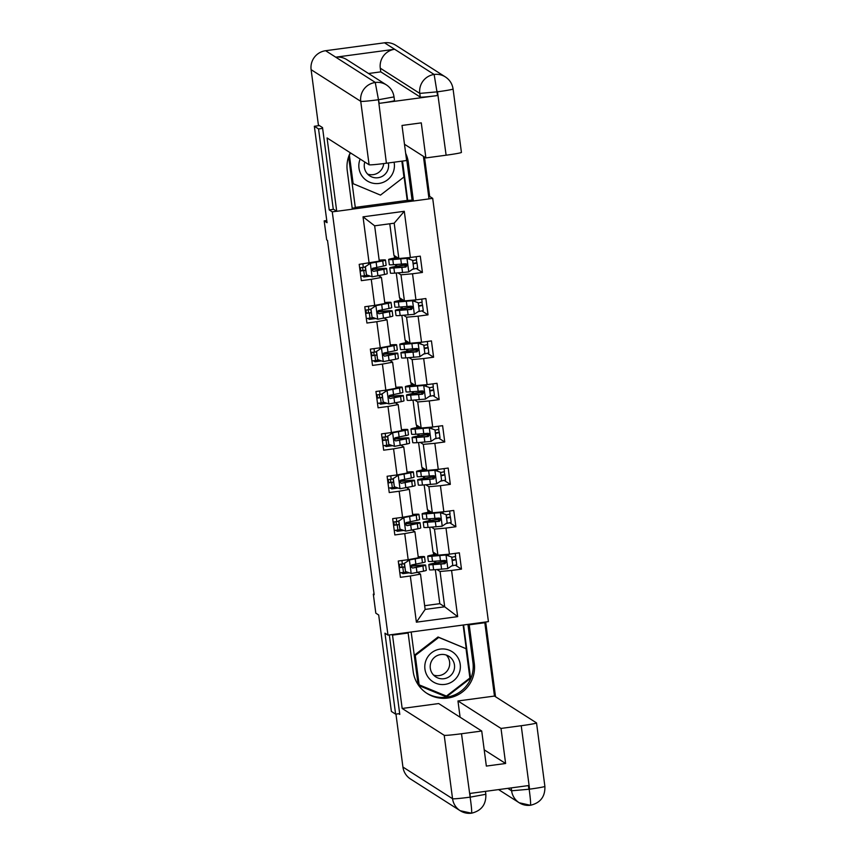 <?xml version="1.0" encoding="UTF-8"?>
<svg xmlns="http://www.w3.org/2000/svg" width="856" height="856" viewBox="0 0 856 856"><rect width="100%" height="100%" fill="white"/><g stroke="black" fill="none" stroke-linecap="round" stroke-linejoin="round"><path stroke-width="1.28" d="M428.706 196.548L429.659 196.42L424.48 157.012M429.659 196.42L432.697 198.357L488.423 621.627L387.982 635.12L332.267 211.849L336.654 211.261M495.528 696.752L485.694 621.991M322.637 128.4L318.56 128.946L314.345 126.26L319.384 125.586M387.982 635.12L384.954 633.183L395.611 714.139L399.677 713.594M395.611 714.139L391.385 711.443L378.694 615.004L375.816 613.174L373.312 594.15L374.158 594.695L327.516 240.429L326.682 239.894L324.178 220.869L327.046 222.699L314.345 126.26M352.319 209.153L413.341 200.957M429.006 198.849L432.697 198.357M389.78 223.78L393.942 255.388L398.843 258.512L394.188 223.191L374.65 225.813L379.294 261.134L359.199 264.354L361.35 280.661L371.258 279.324L374.693 305.41L364.784 306.737L366.924 323.033L376.833 321.706L380.267 347.782L370.359 349.12L372.51 365.416L382.418 364.089L385.853 390.165L375.945 391.502L378.085 407.798L387.993 406.472L391.427 432.548L381.519 433.885L383.67 450.181L393.578 448.854L397.013 474.93L387.105 476.268L389.245 492.564L399.153 491.237L402.588 517.313L392.679 518.64L394.83 534.947L404.738 533.609L408.173 559.696L398.265 561.022L400.405 577.329L410.313 575.992L416.39 622.184L457.66 616.641L444.692 606.797L440.048 571.476L437.063 569.582M369.107 263.027L363.03 216.836L404.289 211.293L410.377 257.485L420.285 256.147L422.425 272.454L416.38 268.591M457.66 616.641L451.572 570.449L461.48 569.122L459.34 552.816L449.432 554.153L445.997 528.066L455.906 526.74L453.755 510.444L443.847 511.77L440.423 485.694L450.331 484.357L448.18 468.061L438.272 469.388L434.837 443.312L444.745 441.974L442.606 425.678L432.697 427.005L429.263 400.929L439.171 399.591L437.02 383.295L427.112 384.622L423.677 358.546L433.585 357.209L431.445 340.913L421.537 342.24L418.103 316.164L428.011 314.837L425.86 298.53L415.952 299.868L412.517 273.781L422.425 272.454M374.693 305.41L384.879 303.516L381.444 277.44L378.769 275.728M398.008 272.914L400.983 274.808L404.417 300.895L399.527 297.77L396.264 273.021M381.444 277.44L371.258 279.324M412.517 273.781L400.983 274.808M415.952 299.868L404.417 300.895M380.267 347.782L390.454 345.899L387.019 319.812L384.344 318.111M403.583 315.286L406.568 317.191L410.003 343.277L405.102 340.153L401.849 315.404M387.019 319.812L376.833 321.706M418.103 316.164L406.568 317.191M421.537 342.24L410.003 343.277M385.853 390.165L396.039 388.282L392.604 362.195L389.929 360.494M409.168 357.669L412.143 359.574L415.577 385.649L410.687 382.525L407.424 357.787M392.604 362.195L382.418 364.089M423.677 358.546L412.143 359.574M427.112 384.622L415.577 385.649M391.427 432.548L401.614 430.664L398.179 404.578L395.504 402.876M414.743 400.052L417.728 401.956L421.163 428.032L416.262 424.908L413.009 400.169M398.179 404.578L387.993 406.472M429.263 400.929L417.728 401.956M432.697 427.005L421.163 428.032M397.013 474.93L407.189 473.047L403.765 446.96L401.09 445.259M420.328 442.434L423.303 444.339L426.737 470.415L421.848 467.29L418.584 442.552M403.765 446.96L393.578 448.854M434.837 443.312L423.303 444.339M438.272 469.388L426.737 470.415M402.588 517.313L412.774 515.419L409.339 489.343L406.664 487.642M425.903 484.817L428.888 486.722L432.323 512.798L427.422 509.673L424.169 484.935M409.339 489.343L399.153 491.237M440.423 485.694L428.888 486.722M443.847 511.77L432.323 512.798M408.173 559.696L418.349 557.802L414.914 531.726L412.25 530.014M431.488 527.2L434.463 529.094L437.898 555.18L432.997 552.056L429.744 527.317M414.914 531.726L404.738 533.609M445.997 528.066L434.463 529.094M449.432 554.153L437.898 555.18M416.39 622.184L425.143 609.418L420.499 574.108L417.824 572.397M424.662 605.706L439.802 603.673L435.33 569.7M439.802 603.673L444.692 606.797L425.143 609.418M420.499 574.108L410.313 575.992M451.572 570.449L440.048 571.476M318.56 128.946L329.228 209.913L332.267 211.849M326.757 220.527L324.178 220.869M374.072 594.053L373.312 594.15M434.73 563.12L434.484 561.258M433.628 554.699L433.307 552.248M429.156 520.737L428.91 518.875M428.043 512.316L427.722 509.866M423.581 478.365L423.335 476.492M422.468 469.933L422.147 467.483M417.995 435.982L417.749 434.11M416.883 427.561L416.562 425.1M412.421 393.6L412.175 391.727M411.308 385.179L410.987 382.718M406.835 351.217L406.589 349.344M405.733 342.796L405.402 340.346M401.261 308.834L401.015 306.972M400.148 300.413L399.827 297.963M395.675 266.451L395.429 264.59M394.573 258.031L394.242 255.58M404.289 211.293L394.188 223.191M374.65 225.813L363.03 216.836M410.377 257.485L398.843 258.512M409.296 572.803L402.887 573.67L402.737 572.536M402.031 567.196L401.635 564.104M415.781 565.591L415.599 564.222M402.887 573.67L401.357 572.685M461.48 569.122L455.445 565.26M450.331 566.811L449.454 567.41M435.865 562.927L435.64 561.183M434.762 554.495L434.57 553.051M430.29 520.544L430.054 518.8M429.177 512.123L428.995 510.679M444.756 524.428L443.868 525.028M455.906 526.74L449.86 522.888M403.722 530.42L397.312 531.287L395.772 530.303M397.312 531.287L397.163 530.153M396.456 524.814L396.05 521.732M410.195 523.219L410.013 521.839M424.704 478.162L424.48 476.418M423.602 469.741L423.41 468.296M439.171 482.046L438.293 482.645M450.331 484.357L444.285 480.505M398.136 488.048L391.727 488.904L390.197 487.92M391.727 488.904L391.577 487.77M390.882 482.431L390.475 479.349M404.62 480.837L404.439 479.456M419.13 435.779L418.905 434.035M418.017 427.358L417.835 425.914M433.596 439.674L432.708 440.273M444.745 441.974L438.7 438.122M392.562 445.666L386.152 446.522L384.612 445.548M386.152 446.522L386.002 445.388M385.296 440.048L384.89 436.967M399.035 438.454L398.853 437.074M413.555 393.396L413.32 391.652M412.442 384.975L412.25 383.531M428.011 397.291L427.133 397.89M439.171 399.591L433.125 395.74M386.976 403.283L380.567 404.139L379.037 403.165M380.567 404.139L380.417 403.005M379.722 397.666L379.315 394.584M393.46 396.071L393.279 394.691M407.97 351.014L407.745 349.269M406.857 342.593L406.675 341.148M422.436 354.908L421.548 355.507M433.585 357.209L427.54 353.357M381.401 360.9L374.992 361.756L373.451 360.783M374.992 361.756L374.842 360.622M374.136 355.283L373.73 352.201M387.875 353.689L387.693 352.308M402.395 308.631L402.16 306.887M401.282 300.21L401.09 298.765M416.851 312.526L415.973 313.125M428.011 314.837L421.965 310.974M375.816 318.518L369.407 319.384L367.877 318.4M369.407 319.384L369.257 318.239M368.562 312.9L368.155 309.819M382.3 311.306L382.118 309.925M396.81 266.248L396.585 264.504M395.707 257.827L395.515 256.383M411.276 270.143L410.388 270.742M370.241 276.135L363.832 277.002L362.291 276.017M363.832 277.002L363.682 275.857M362.976 270.517L362.57 267.436M376.715 268.923L376.544 267.543M329.228 209.913L333.615 209.324M404.449 563.366L409.521 559.91L404.449 563.366L405.519 571.508L411.308 573.499L423.57 571.166A20.983 0.984 -7.5 0 0 426.309 570.299L425.625 565.142A20.983 0.984 -7.5 0 0 410.837 566.137M406.996 572.022L399.816 572.846M409.307 559.77L418.712 557.898A17.42 0.824 -7.5 0 0 420.981 557.181A17.42 0.824 -7.5 0 0 418.263 557.106M409.521 559.91L421.783 557.577A20.983 0.984 -7.5 0 0 424.523 556.721A20.983 0.984 -7.5 0 0 418.22 556.839M404.235 563.216L405.519 571.508M424.523 556.721L425.197 561.878A20.983 0.984 172.5 0 1 422.468 562.745L411.704 564.96L410.859 566.822L412.646 568.052L422.896 565.998A20.983 0.984 -7.5 0 0 425.625 565.142M410.816 566.319A17.42 0.824 172.5 0 1 422.094 565.602A17.42 0.824 172.5 0 1 419.825 566.319L412.646 568.052M399.11 567.432L404.717 566.875M404.738 567.047L399.142 567.688M398.703 564.425L404.31 563.783M399.42 564.35L399.816 567.4M455.317 556.593L456.055 559.696L452.15 560.584M452.118 560.327L451.808 557.31M446.051 561.333L442.798 561.814A20.983 0.984 -7.5 0 0 428.803 564.607L429.487 569.764A20.983 0.984 172.5 0 0 433.639 569.807L447.688 568.609L452.76 565.163L451.679 557.021L445.901 555.03L431.852 556.229A20.983 0.984 172.5 0 1 427.7 556.186A20.983 0.984 172.5 0 1 436.4 554.228M445.901 555.03L434.677 555.758A17.42 0.824 172.5 0 1 431.231 555.715A17.42 0.824 172.5 0 1 436.667 554.399M451.604 565.955L456.73 564.853L456.055 559.696M445.676 554.891L451.679 557.021M428.803 564.607A20.983 0.984 -7.5 0 0 432.954 564.65L444.949 563.708L446.351 561.707L444.745 560.434L432.526 561.386A20.983 0.984 172.5 0 1 428.375 561.343L427.7 556.186M451.722 557.331L455.606 556.411M446.115 561.504L443.954 561.825L444.189 563.601M445.516 560.637L444.703 563.558L435.79 564.179A17.42 0.824 172.5 0 1 432.344 564.136A17.42 0.824 172.5 0 1 443.954 561.825M426.138 659.976A17.826 17.783 122.5 0 0 435.768 683.227A17.826 17.783 122.5 0 0 459.019 673.522A17.826 17.783 122.5 0 0 449.389 650.271A17.826 17.783 122.5 0 0 426.138 659.976M431.124 661.988A12.209 12.177 122.5 0 0 435.811 676.914A12.209 12.177 122.5 0 0 453.637 671.265A12.209 12.177 122.5 0 0 448.94 656.327A12.209 12.177 122.5 0 0 431.124 661.988M446.329 655.075A12.209 12.177 -57.5 0 1 433.564 675.063M419.13 684.821L418.456 684.393L414.593 655.065L438.037 636.992L466.028 648.677L469.891 678.005L446.436 696.078L419.13 684.821L415.267 655.493L438.721 637.42L466.028 648.677M414.593 655.065L415.267 655.493M438.037 636.992L438.721 637.42M360.151 159.066A17.826 17.783 122.5 0 0 369.846 182.275A17.826 17.783 122.5 0 0 394.07 162.191M364.795 162.03A12.209 12.177 122.5 0 0 369.856 175.94A12.209 12.177 122.5 0 0 388.314 162.972M383.702 163.582A12.209 12.177 -57.5 0 1 367.609 174.1M401.849 161.153L403.936 177.031L380.481 195.114L352.501 183.419L348.884 155.942M353.175 183.858L349.344 154.765M349.505 154.369L351.003 153.224M391.738 634.617L392.519 635.109L408.13 633.012L413.202 671.596A30.859 30.784 122.5 0 0 460.271 693.478A30.859 30.784 122.5 0 0 474.278 663.389L469.206 624.816L484.817 622.719L494.468 696.067L536.498 722.892A16.457 0.77 -7.5 0 1 536.53 722.924A16.457 0.77 -7.5 0 1 521.229 725.717L501.006 728.435L457.96 700.968L494.468 696.067M392.519 635.109L402.17 708.468L438.689 703.557L481.725 731.024L461.502 733.742L470.201 797.535L470.051 793.426L528.42 785.583L528.901 789.253L529.575 789.157L521.229 725.717M460.1 717.221L457.96 700.968M468.425 624.313L469.206 624.816M484.036 622.216L484.817 622.719M407.349 632.52L408.13 633.012M402.17 708.468L444.211 735.283A16.457 0.77 -7.5 0 0 461.502 733.742M470.533 797.086L485.844 794.293C486.208 804.501 481.425 810.803 471.495 813.2L471.453 813.189A16.874 16.831 -57.5 0 1 460.175 810.707L410.548 779.035A16.874 16.831 -57.5 0 1 402.93 767.051L395.954 714.097M481.725 731.024L486.347 766.077L505.618 763.488L501.006 728.435M398.714 713.722L399.784 714.407L389.32 634.938M505.618 763.488L484.207 749.824M426.481 693.071A30.859 30.784 122.5 0 0 472.951 662.544L474.278 663.389M467.922 624.377L472.951 662.544M418.691 685.495L446.393 696.912L470.597 678.262L463.578 624.966M411.19 632.006L418.124 684.682M418.573 685.335L445.89 696.591L470.094 677.941L463.128 625.03M471.453 813.189C471.998 812.601 471.581 807.39 470.19 797.567M529.222 789.617C530.538 799.483 530.913 804.704 530.356 805.271L519.218 802.768A16.874 16.831 -57.5 0 1 511.599 790.794L511.214 787.895M406.268 157.846A30.859 30.784 122.5 0 1 406.996 161.57L408.333 162.415A30.859 30.784 122.5 0 0 405.68 153.363M350.265 152.753A30.859 30.784 122.5 0 0 347.247 170.622L352.33 209.206L336.718 211.304L327.067 137.944L369.096 164.769L360.74 101.329L311.113 69.668L318.389 124.955L322.53 127.587L333.262 209.089L336.718 211.304M408.333 162.415L413.405 201L429.017 198.902L423.41 156.338M352.201 208.19L355.336 207.773L348.617 156.702M355.294 207.387L407.221 200.411L412.078 200.144L413.405 201M461.395 152.368A16.457 0.77 172.5 0 1 461.427 152.411A16.457 0.77 172.5 0 1 446.115 155.204L425.892 157.921L404.481 144.257M311.113 69.668A16.874 16.831 -57.5 0 1 325.612 50.718L335.734 57.181A16.874 16.831 -57.5 0 1 346.873 59.674M394.477 100.527A16.457 0.77 172.5 0 1 394.509 100.569A16.457 0.77 172.5 0 1 379.208 103.362L437.566 95.53A16.457 0.77 172.5 0 1 420.264 97.07L380.77 71.861L380.289 68.191A16.874 16.831 -57.5 0 1 394.648 49.263L384.515 42.8L325.612 50.718M384.515 42.8A16.874 16.831 -57.5 0 1 395.793 45.282L445.42 76.954A16.874 16.831 -57.5 0 0 434.142 74.461L437.566 95.53M420.264 97.07L419.782 93.4A16.874 16.831 -57.5 0 1 434.142 74.472L394.648 49.263L335.734 57.181L375.238 82.379L378.395 99.328L386.398 163.229A16.457 0.77 172.5 0 1 369.096 164.769M425.892 157.921L421.28 122.868L402.01 125.458L406.621 160.511L386.398 163.229M380.77 71.861L368.54 73.509M406.996 161.57L412.078 200.144M407.734 200.732L402.513 161.056M407.221 200.411L402.053 161.121M380.289 68.191L419.782 93.4L437.084 91.859M398.875 520.983L403.946 517.538L398.875 520.983L399.945 529.126L405.733 531.116L417.995 528.783A20.983 0.984 -7.5 0 0 420.724 527.927L420.05 522.759A20.983 0.984 -7.5 0 0 405.252 523.754M401.421 529.639L394.242 530.463M403.722 517.388L413.138 515.515A17.42 0.824 -7.5 0 0 415.406 514.798A17.42 0.824 -7.5 0 0 412.678 514.724M403.946 517.538L416.209 515.194A20.983 0.984 -7.5 0 0 418.937 514.338A20.983 0.984 -7.5 0 0 412.646 514.456M398.65 520.844L399.945 529.126M418.937 514.338L419.622 519.496A20.983 0.984 172.5 0 1 416.883 520.362L406.129 522.577L405.273 524.439L407.071 525.67L417.311 523.615A20.983 0.984 -7.5 0 0 420.05 522.759M405.23 523.936A17.42 0.824 172.5 0 1 416.519 523.23A17.42 0.824 172.5 0 1 414.24 523.936L407.071 525.67M393.525 525.049L399.131 524.493M399.153 524.664L393.557 525.306M393.129 522.042L398.725 521.4M393.835 521.967L394.242 525.017M393.289 478.6L398.361 475.155L393.289 478.6L394.359 486.743L400.148 488.733L412.41 486.401A20.983 0.984 -7.5 0 0 415.149 485.545L414.475 480.377A20.983 0.984 -7.5 0 0 399.677 481.372M395.836 487.257L388.656 488.081M398.147 475.016L407.552 473.133A17.42 0.824 -7.5 0 0 409.821 472.426A17.42 0.824 -7.5 0 0 407.103 472.341M398.361 475.155L410.623 472.812A20.983 0.984 -7.5 0 0 413.362 471.956A20.983 0.984 -7.5 0 0 407.071 472.073M393.075 478.461L394.359 486.743M413.362 471.956L414.036 477.124A20.983 0.984 172.5 0 1 411.308 477.98L400.544 480.195L399.699 482.056L401.261 483.308L411.736 481.233A20.983 0.984 -7.5 0 0 414.475 480.377M399.656 481.554A17.42 0.824 172.5 0 1 410.934 480.847A17.42 0.824 172.5 0 1 408.665 481.554L401.485 483.287M387.95 482.666L393.557 482.11M393.578 482.281L387.982 482.923M387.554 479.66L393.15 479.028M388.26 479.595L388.656 482.634M449.742 514.21L450.47 517.313L446.575 518.212M446.543 517.944L446.233 514.938M440.476 518.95L437.213 519.442A20.983 0.984 -7.5 0 0 423.228 522.224L423.902 527.382A20.983 0.984 172.5 0 0 428.054 527.424L442.103 526.226L447.174 522.781L446.104 514.638L440.316 512.648L426.267 513.846A20.983 0.984 172.5 0 1 422.115 513.803A20.983 0.984 172.5 0 1 430.814 511.845M440.316 512.648L429.102 513.375A17.42 0.824 172.5 0 1 425.657 513.332A17.42 0.824 172.5 0 1 431.092 512.016M446.019 523.572L451.133 522.449M440.102 512.509L446.104 514.638M423.228 522.224A20.983 0.984 -7.5 0 0 427.379 522.267L439.374 521.325L440.776 519.325L439.171 518.062L426.951 519.004A20.983 0.984 172.5 0 1 422.8 518.961L422.115 513.803M446.147 514.948L450.042 514.049L449.646 510.989M440.54 519.121L438.368 519.442L438.604 521.218M439.941 518.255L439.128 521.176L430.204 521.796A17.42 0.824 172.5 0 1 426.759 521.753A17.42 0.824 172.5 0 1 438.368 519.442M444.157 471.838L444.895 474.93L440.99 475.829M440.958 475.562L440.647 472.555M434.901 476.578L431.638 477.06A20.983 0.984 -7.5 0 0 417.653 479.841L418.327 484.999A20.983 0.984 172.5 0 0 422.479 485.052L436.528 483.854L441.6 480.398L440.53 472.255L434.741 470.265L420.692 471.463A20.983 0.984 172.5 0 1 416.54 471.421A20.983 0.984 172.5 0 1 425.239 469.463M434.741 470.265L423.517 470.993A17.42 0.824 172.5 0 1 420.071 470.95A17.42 0.824 172.5 0 1 425.507 469.634M440.444 481.19L445.559 480.066M434.516 470.126L440.53 472.255M417.653 479.841A20.983 0.984 -7.5 0 0 421.794 479.884L433.789 478.943L435.19 476.942L433.596 475.679L421.366 476.621A20.983 0.984 172.5 0 1 417.214 476.578L416.54 471.421M440.562 472.565L444.446 471.645M434.955 476.749L432.794 477.06L433.029 478.846M434.367 475.872L433.543 478.793L424.63 479.414A17.42 0.824 172.5 0 1 421.184 479.371A17.42 0.824 172.5 0 1 432.794 477.06M387.715 436.218L392.786 432.772L387.715 436.218L388.785 444.371L394.573 446.351L406.835 444.018A20.983 0.984 -7.5 0 0 409.575 443.162L408.89 437.994A20.983 0.984 -7.5 0 0 394.092 438.989M390.261 444.874L383.081 445.698M392.562 432.633L401.978 430.75A17.42 0.824 -7.5 0 0 404.246 430.044A17.42 0.824 -7.5 0 0 401.518 429.958M392.786 432.772L405.049 430.429A20.983 0.984 -7.5 0 0 407.777 429.573A20.983 0.984 -7.5 0 0 401.485 429.691M387.49 436.079L388.785 444.371M407.777 429.573L408.462 434.741A20.983 0.984 172.5 0 1 405.723 435.597L394.969 437.812L394.113 439.674L395.686 440.926L406.151 438.861A20.983 0.984 -7.5 0 0 408.89 437.994M394.07 439.171A17.42 0.824 172.5 0 1 405.359 438.465A17.42 0.824 172.5 0 1 403.08 439.171L395.911 440.904M382.365 440.294L387.971 439.727M387.993 439.898L382.397 440.54M381.969 437.277L387.565 436.646M382.675 437.213L383.081 440.252M382.129 393.835L387.201 390.39L382.129 393.835L383.21 401.988L388.988 403.968L401.261 401.635A20.983 0.984 -7.5 0 0 403.989 400.779L403.315 395.611A20.983 0.984 -7.5 0 0 388.517 396.617M384.676 402.491L377.496 403.326M386.987 390.25L396.392 388.367A17.42 0.824 -7.5 0 0 398.671 387.661A17.42 0.824 -7.5 0 0 395.943 387.575M387.201 390.39L399.463 388.057A20.983 0.984 -7.5 0 0 402.202 387.19A20.983 0.984 -7.5 0 0 395.911 387.319M381.915 393.696L383.21 401.988M402.202 387.19L402.876 392.358A20.983 0.984 172.5 0 1 400.148 393.214L389.384 395.429L388.538 397.291L390.101 398.543L400.576 396.478A20.983 0.984 -7.5 0 0 403.315 395.611M388.496 396.788A17.42 0.824 172.5 0 1 399.773 396.082A17.42 0.824 172.5 0 1 397.505 396.799L390.325 398.522M376.79 397.912L382.397 397.355M382.418 397.516L376.822 398.158M376.394 394.905L381.99 394.263M377.1 394.83L377.496 397.869M376.554 351.452L381.626 348.007L376.554 351.452L377.624 359.606L383.413 361.596L395.675 359.252A20.983 0.984 -7.5 0 0 398.415 358.397L397.73 353.239A20.983 0.984 -7.5 0 0 382.932 354.234M379.101 360.109L371.921 360.943M381.401 347.868L390.817 345.995A17.42 0.824 -7.5 0 0 393.086 345.278A17.42 0.824 -7.5 0 0 390.357 345.193M381.626 348.007L393.888 345.674A20.983 0.984 -7.5 0 0 396.628 344.808A20.983 0.984 -7.5 0 0 390.325 344.936M376.33 351.313L377.624 359.606M396.628 344.808L397.302 349.976A20.983 0.984 172.5 0 1 394.562 350.832L383.809 353.046L382.953 354.919L384.526 356.16L395.001 354.095A20.983 0.984 -7.5 0 0 397.73 353.239M382.91 354.416A17.42 0.824 172.5 0 1 394.199 353.699A17.42 0.824 172.5 0 1 391.93 354.416L384.751 356.139M371.204 355.529L376.811 354.973M376.833 355.144L371.237 355.775M370.809 352.522L376.405 351.88M371.515 352.447L371.921 355.486M438.582 429.455L439.321 432.548L435.415 433.446M435.383 433.179L435.073 430.172M429.316 434.195L426.053 434.677A20.983 0.984 -7.5 0 0 412.068 437.459L412.752 442.616A20.983 0.984 172.5 0 0 416.904 442.67L430.943 441.471L436.014 438.026L434.944 429.873L429.156 427.882L415.107 429.081A20.983 0.984 172.5 0 1 410.955 429.038A20.983 0.984 172.5 0 1 419.654 427.08M429.156 427.882L417.942 428.61A17.42 0.824 172.5 0 1 414.497 428.567A17.42 0.824 172.5 0 1 419.932 427.251M434.869 438.807L439.973 437.694M428.942 427.743L434.944 429.873M412.068 437.459A20.983 0.984 -7.5 0 0 416.219 437.502L428.214 436.571L429.616 434.559L428.011 433.297L415.791 434.249A20.983 0.984 172.5 0 1 411.64 434.195L410.955 429.038M434.987 430.183L438.882 429.295L438.486 426.235M429.38 434.367L427.219 434.688L427.444 436.464M428.781 433.489L427.968 436.41L419.055 437.031A17.42 0.824 172.5 0 1 415.609 436.999A17.42 0.824 172.5 0 1 427.219 434.688M432.997 387.073L433.735 390.165L429.84 391.064M429.798 390.796L429.487 387.789M423.741 391.813L420.478 392.294A20.983 0.984 -7.5 0 0 406.493 395.076L407.167 400.244A20.983 0.984 172.5 0 0 411.319 400.287L425.368 399.089L430.44 395.643L429.37 387.49L423.581 385.5L409.532 386.698A20.983 0.984 172.5 0 1 405.38 386.655A20.983 0.984 172.5 0 1 414.079 384.697M423.581 385.5L412.357 386.227A17.42 0.824 172.5 0 1 408.911 386.195A17.42 0.824 172.5 0 1 414.347 384.868M429.284 396.424L434.42 395.333L433.735 390.165M423.356 385.361L429.37 387.49M406.493 395.076A20.983 0.984 -7.5 0 0 410.645 395.119L422.629 394.188L424.03 392.176L422.436 390.914L410.206 391.866A20.983 0.984 172.5 0 1 406.054 391.813L405.38 386.655M429.402 387.8L433.307 386.912L432.901 383.852M423.795 391.984L421.634 392.305L421.869 394.081M423.206 391.106L422.383 394.028L413.469 394.648A17.42 0.824 172.5 0 1 410.024 394.616A17.42 0.824 172.5 0 1 421.634 392.305M427.422 344.69L428.161 347.793L424.255 348.681M424.223 348.413L423.913 345.407M418.156 349.43L414.893 349.911A20.983 0.984 -7.5 0 0 400.908 352.693L401.592 357.862A20.983 0.984 172.5 0 0 405.744 357.904L419.782 356.706L424.854 353.26L423.784 345.107L417.995 343.117L403.946 344.315A20.983 0.984 172.5 0 1 399.805 344.273A20.983 0.984 172.5 0 1 408.505 342.314M417.995 343.117L406.782 343.845A17.42 0.824 172.5 0 1 403.337 343.812A17.42 0.824 172.5 0 1 408.772 342.486M423.709 354.042L428.813 352.929M417.781 342.978L423.784 345.107M400.908 352.693A20.983 0.984 -7.5 0 0 405.059 352.736L417.054 351.805L418.456 349.794L416.851 348.531L404.631 349.483A20.983 0.984 172.5 0 1 400.48 349.441L399.805 344.273M423.827 345.417L427.711 344.508M418.22 349.601L416.059 349.922L416.284 351.698M417.621 348.724L416.808 351.645L407.895 352.265A17.42 0.824 172.5 0 1 404.449 352.233A17.42 0.824 172.5 0 1 416.059 349.922M370.969 309.07L376.041 305.624L370.969 309.07L372.05 317.223L377.828 319.213L390.101 316.87A20.983 0.984 -7.5 0 0 392.829 316.014L392.155 310.856A20.983 0.984 -7.5 0 0 377.357 311.851M373.516 317.726L366.336 318.56M375.827 305.485L385.232 303.613A17.42 0.824 -7.5 0 0 387.511 302.896A17.42 0.824 -7.5 0 0 384.783 302.81M376.041 305.624L388.303 303.291A20.983 0.984 -7.5 0 0 391.042 302.435A20.983 0.984 -7.5 0 0 384.751 302.553M370.755 308.93L372.05 317.223M391.042 302.435L391.727 307.593A20.983 0.984 172.5 0 1 388.988 308.449L378.224 310.664L377.378 312.536L378.94 313.778L389.416 311.712A20.983 0.984 -7.5 0 0 392.155 310.856M377.336 312.033A17.42 0.824 172.5 0 1 388.613 311.317A17.42 0.824 172.5 0 1 386.345 312.033L379.165 313.756M365.63 313.146L371.237 312.59M371.258 312.761L365.662 313.392M365.234 310.14L370.83 309.498M365.94 310.065L366.336 313.103M421.837 302.307L422.575 305.41L418.68 306.298M418.638 306.031L418.327 303.024M412.581 307.047L409.318 307.529A20.983 0.984 -7.5 0 0 395.333 310.311L396.007 315.479A20.983 0.984 172.5 0 0 400.159 315.522L414.208 314.323L419.28 310.878L418.21 302.724L412.421 300.734L398.372 301.933A20.983 0.984 172.5 0 1 394.22 301.89A20.983 0.984 172.5 0 1 402.919 299.932M412.421 300.734L401.207 301.462A17.42 0.824 172.5 0 1 397.751 301.43A17.42 0.824 172.5 0 1 403.187 300.103M418.124 311.659L423.26 310.567L422.575 305.41M412.196 300.595L418.21 302.724M395.333 310.311A20.983 0.984 -7.5 0 0 399.485 310.364L411.469 309.423L412.87 307.411L411.276 306.148L399.057 307.101A20.983 0.984 172.5 0 1 394.905 307.058L394.22 301.89M418.252 303.035L422.126 302.125M412.635 307.218L410.473 307.539L410.709 309.316M412.046 306.352L411.233 309.262L402.309 309.883A17.42 0.824 172.5 0 1 398.864 309.851A17.42 0.824 172.5 0 1 410.473 307.539M365.394 266.687L370.466 263.241L365.394 266.687L366.464 274.84L372.253 276.83L384.515 274.487A20.983 0.984 -7.5 0 0 387.254 273.631L386.57 268.474A20.983 0.984 -7.5 0 0 371.782 269.469M367.941 275.343L360.761 276.178M370.241 263.102L379.657 261.23A17.42 0.824 -7.5 0 0 381.926 260.513A17.42 0.824 -7.5 0 0 379.197 260.427M370.466 263.241L382.728 260.909A20.983 0.984 -7.5 0 0 385.468 260.053A20.983 0.984 -7.5 0 0 379.165 260.171M365.17 266.548L366.464 274.84M385.468 260.053L386.142 265.21A20.983 0.984 172.5 0 1 383.413 266.066L372.649 268.281L371.793 270.154L373.591 271.384L383.841 269.33A20.983 0.984 -7.5 0 0 386.57 268.474M371.75 269.651A17.42 0.824 172.5 0 1 383.039 268.934A17.42 0.824 172.5 0 1 380.77 269.651L373.591 271.384M360.044 270.764L365.651 270.207M365.673 270.378L360.076 271.02M359.648 267.757L365.245 267.115M360.365 267.682L360.761 270.721M416.262 259.924L417 263.027L413.095 263.916M413.063 263.648L412.752 260.641M406.996 264.665L403.732 265.146A20.983 0.984 -7.5 0 0 389.748 267.928L390.432 273.096A20.983 0.984 172.5 0 0 394.584 273.139L408.633 271.941L413.705 268.495L412.624 260.342L406.835 258.362L392.797 259.561A20.983 0.984 172.5 0 1 388.645 259.507A20.983 0.984 172.5 0 1 397.345 257.549M406.835 258.362L395.622 259.079A17.42 0.824 172.5 0 1 392.176 259.047A17.42 0.824 172.5 0 1 397.612 257.72M412.549 269.276L417.653 268.163M406.621 258.223L412.624 260.342M389.748 267.928A20.983 0.984 -7.5 0 0 393.899 267.981L405.894 267.04L407.296 265.028L405.69 263.766L393.471 264.718A20.983 0.984 172.5 0 1 389.32 264.675L388.645 259.507M412.667 260.663L416.572 259.764L416.166 256.704M407.06 264.836L404.899 265.157L405.134 266.933M406.461 263.969L405.648 266.89L396.735 267.5A17.42 0.824 172.5 0 1 393.289 267.468A17.42 0.824 172.5 0 1 404.899 265.157M409.393 560.006L411.169 573.445M422.896 565.998L423.57 571.166M403.476 572.439L402.802 567.282M402.374 564.018L401.913 560.53M407.67 560.883L407.52 559.781M421.783 557.577L422.468 562.745M416.305 567.421L416.99 572.578M415.203 559L415.877 564.158M447.816 568.523L446.04 555.073M432.526 561.386L431.852 556.229M448.49 554.239L448.715 555.929M433.639 569.807L432.954 564.65M440.498 560.851L439.813 555.694M441.6 569.272L440.926 564.115M452.236 559.974L455.767 559.492M402.93 767.051L452.557 798.723L444.211 735.283M507.779 788.355L511.599 790.794L528.901 789.253M530.356 805.271A16.874 16.831 -57.5 0 1 519.218 802.768L498.567 789.596M471.495 813.2L460.175 810.707A16.874 16.831 -57.5 0 1 452.557 798.723A16.457 0.77 -7.5 0 0 469.858 797.182M544.855 786.322A16.457 0.77 172.5 0 1 544.887 786.364A16.457 0.77 172.5 0 1 529.575 789.157M379.208 103.362L378.395 99.35M446.115 155.204L437.427 91.41M378.042 99.788A16.457 0.77 -7.5 0 1 360.74 101.329A16.874 16.831 -57.5 0 1 386.377 84.883L346.873 59.685M453.038 88.928A16.457 0.77 172.5 0 1 453.07 88.971A16.457 0.77 172.5 0 1 437.769 91.763M378.726 99.703L394.028 96.899C393.246 91.774 390.7 87.761 386.377 84.883M403.818 517.623L405.584 531.062M417.311 523.615L417.995 528.783M397.901 530.057L397.216 524.899M396.788 521.636L396.328 518.158M402.085 518.501L401.945 517.399M416.209 515.194L416.883 520.362M410.73 525.038L411.404 530.196M409.617 516.617L410.302 521.775M398.233 475.24L400.009 488.69M411.736 481.233L412.41 486.401M392.315 487.685L391.641 482.517M391.213 479.253L390.753 475.776M396.51 476.129L396.36 475.016M410.623 472.812L411.308 477.98M405.145 482.656L405.83 487.813M404.043 474.235L404.717 479.392M442.231 526.14L440.466 512.701M426.951 519.004L426.267 513.846M442.905 511.856L443.13 513.547M428.054 527.424L427.379 522.267M434.912 518.469L434.238 513.311M436.025 526.889L435.34 521.732M446.65 517.591L450.181 517.12M436.656 483.758L434.88 470.319M421.366 476.621L420.692 471.463M437.33 469.473L437.555 471.164M422.479 485.052L421.794 479.884M429.338 476.086L428.653 470.928M430.45 484.507L429.765 479.349M441.075 475.208L444.606 474.738M392.658 432.858L394.423 446.308M406.151 438.861L406.835 444.018M386.741 445.302L386.056 440.134M385.628 436.881L385.168 433.393M390.925 433.746L390.785 432.633M405.049 430.429L405.723 435.597M399.57 440.273L400.244 445.43M398.457 431.852L399.142 437.009M387.073 390.475L388.849 403.925M400.576 396.478L401.261 401.635M381.155 402.919L380.481 397.751M380.053 394.498L379.593 391.01M385.35 391.363L385.2 390.25M399.463 388.057L400.148 393.214M393.985 397.89L394.67 403.058M392.883 389.469L393.557 394.627M381.498 348.092L383.263 361.542M395.001 354.095L395.675 359.252M375.581 360.536L374.896 355.379M374.468 352.116L374.008 348.627M379.764 348.981L379.625 347.878M393.888 345.674L394.562 350.832M388.41 355.507L389.084 360.676M387.297 347.087L387.982 352.255M431.071 441.386L429.305 427.936M415.791 434.249L415.107 429.081M431.745 427.091L431.97 428.781M416.904 442.67L416.219 437.502M423.752 433.703L423.078 428.546M424.865 442.124L424.191 436.967M435.49 432.826L439.021 432.355M425.496 399.003L423.72 385.553M410.206 391.866L409.532 386.698M426.17 384.708L426.395 386.409M411.319 400.287L410.645 395.119M418.177 391.32L417.493 386.163M419.29 399.752L418.605 394.584M429.915 390.443L433.446 389.972M419.911 356.62L418.145 343.17M404.631 349.483L403.946 344.315M420.585 342.325L420.81 344.026M405.744 357.904L405.059 352.736M412.603 348.948L411.918 343.78M413.705 357.369L413.031 352.201M424.33 348.06L427.861 347.59M375.912 305.71L377.689 319.16M389.416 311.712L390.101 316.87M370.006 318.154L369.321 312.996M368.893 309.733L368.433 306.245M374.19 306.598L374.04 305.496M388.303 303.291L388.988 308.449M382.825 313.125L383.509 318.293M381.723 304.704L382.397 309.872M414.336 314.238L412.56 300.788M399.057 307.101L398.372 301.933M415.01 299.942L415.235 301.644M400.159 315.522L399.485 310.364M407.017 306.566L406.343 301.398M408.13 314.987L407.445 309.819M418.755 305.678L422.286 305.207M370.338 263.327L372.103 276.777M383.841 269.33L384.515 274.487M364.421 275.771L363.747 270.614M363.308 267.35L362.858 263.862M368.604 264.215L368.465 263.113M382.728 260.909L383.413 266.066M377.25 270.753L377.935 275.91M376.137 262.321L376.822 267.489M408.751 271.855L406.985 258.405M393.471 264.718L392.797 259.561M409.425 257.57L409.65 259.261M394.584 273.139L393.899 267.981M401.443 264.183L400.758 259.015M402.545 272.604L401.871 267.436M413.18 263.306L416.701 262.824M455.627 556.432L455.221 553.372M485.844 794.293L485.459 791.351M530.399 805.282C540.404 802.939 545.24 796.636 544.887 786.364L536.53 722.924M461.427 152.411L453.07 88.971C452.289 83.835 449.742 79.833 445.42 76.954M394.028 96.899L394.509 100.569M451.155 522.481L450.47 517.313M444.467 471.677L444.061 468.607M445.569 480.098L444.895 474.93M439.995 437.716L439.321 432.548M427.722 344.529L427.326 341.469M428.835 352.95L428.161 347.793M422.147 302.147L421.74 299.086M417.675 268.185L417 263.027"/></g></svg>
